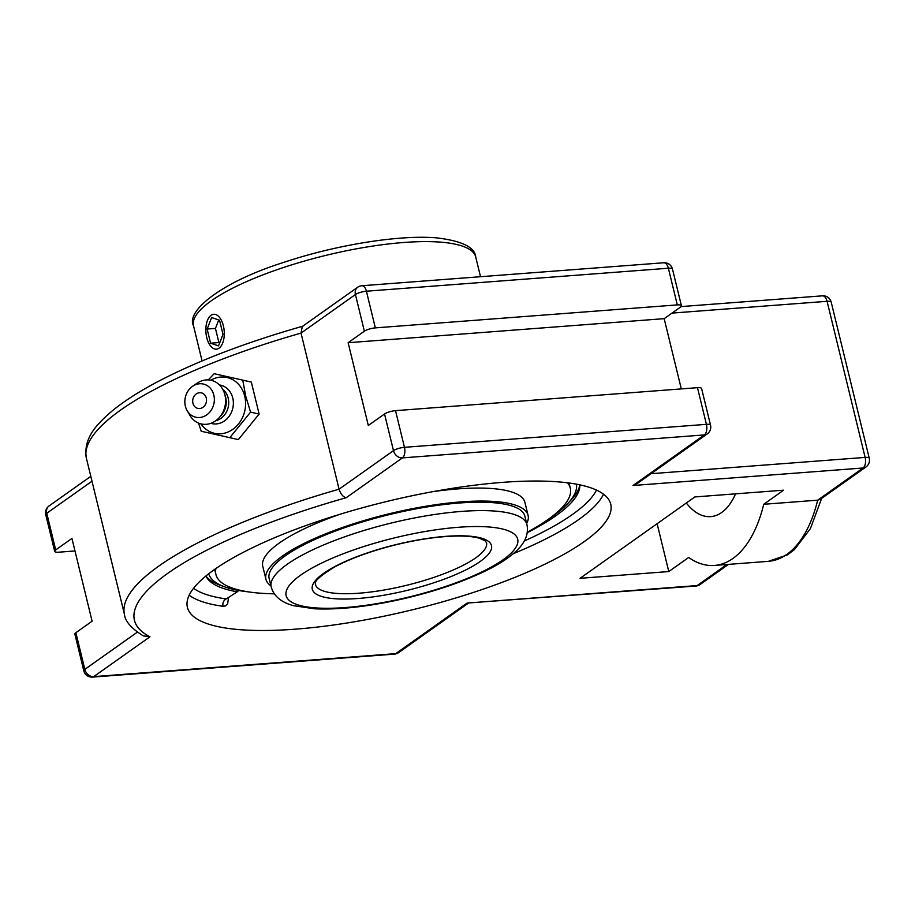 <?xml version="1.0" encoding="UTF-8"?>
<svg xmlns="http://www.w3.org/2000/svg" width="915" height="915" viewBox="0 0 915 915"><rect width="100%" height="100%" fill="white"/><g stroke="black" fill="none" stroke-linecap="round" stroke-linejoin="round"><path stroke-width="1.37" d="M259.128 414.06L238.346 439.612L201.22 431.24L229.791 437.679L250.561 412.127L259.128 414.06L251.328 382.07L214.19 373.697L208.277 379.897M198.532 423.073L201.22 431.24M250.561 412.127L245.655 395.898L242.761 380.137M238.346 439.612L229.791 437.679M210.77 380.217A28.605 24.602 102.7 0 1 244.717 396.149A28.605 24.602 102.7 0 1 231.678 430.096A28.605 24.602 102.7 0 1 200.911 423.862M201.426 408.124A7.972 6.863 102.7 0 1 192.905 399.123A7.972 6.863 102.7 0 1 204.457 394.64A7.972 6.863 102.7 0 1 201.426 408.124M219.508 384.975A19.695 16.939 102.7 0 1 232.765 398.014A19.695 16.939 102.7 0 1 228.018 417.732A19.695 16.939 102.7 0 1 210.85 423.325M222.825 389.424A17.408 14.972 102.7 0 1 228.19 398.162A17.408 14.972 102.7 0 1 215.746 420.728M192.63 386.267L197.034 383.236A22.383 19.249 102.7 0 1 224.667 393.93L225.525 396.87A17.408 14.972 102.7 0 1 225.719 397.602A17.408 14.972 102.7 0 1 221.384 415.17L219.36 417.457A22.383 19.249 102.7 0 1 189.805 415.227L187.129 410.595A17.019 14.64 102.7 0 1 185.356 406.146A17.019 14.64 102.7 0 1 192.63 386.267A17.019 14.64 102.7 0 1 213.836 395.108A17.019 14.64 102.7 0 1 205.566 415.627A17.019 14.64 102.7 0 1 187.129 410.595M224.667 393.93A22.383 19.249 102.7 0 1 224.918 394.868A22.383 19.249 102.7 0 1 219.36 417.457M189.188 595.207A217.862 55.655 166.3 0 0 223.031 606.302L225.639 605.913L227.618 603.946L228.464 598.067M223.031 606.302A5.799 4.712 97.9 0 1 226.245 598.925L237.82 591.433L226.245 598.925A212.051 54.168 -13.7 0 1 193.557 588.299M238.403 590.427L237.82 591.433M205.955 575.97A192.619 49.204 166.3 0 0 206.87 577.697A192.619 49.204 166.3 0 0 236.493 591.65M527.246 532.656A192.619 49.204 166.3 0 0 579.79 486.791A192.619 49.204 166.3 0 0 579.813 484.836M584.125 541.691A217.862 55.655 -13.7 0 1 351.943 622.2A217.862 55.655 -13.7 0 1 187.403 607.366A217.862 55.655 -13.7 0 1 214.007 569.851A217.862 55.655 -13.7 0 1 446.177 489.331A217.862 55.655 -13.7 0 1 610.728 504.176A217.862 55.655 -13.7 0 1 584.125 541.691M632.997 485.499L637.618 483.246L707.272 433.893A8.292 6.737 -125.3 0 1 704.378 434.922L632.997 485.499L863.097 467.988A8.292 6.737 54.7 0 0 865.99 466.959A8.292 8.292 0 0 0 869.25 458.232A8.292 2.116 -13.7 0 0 865.133 457.409A8.292 4.346 85.6 0 1 863.097 467.988L817.667 500.173L820.412 499.258L865.99 466.959M302.27 326.506L301.024 333.094L355.432 294.538A8.292 6.737 -125.3 0 1 357.674 287.241L302.27 326.506M364.364 331.207A8.292 2.116 -13.7 0 1 375.344 327.879L677.306 304.901A8.292 2.116 -13.7 0 1 681.412 305.724A8.292 2.116 -13.7 0 1 680.405 307.154L664.176 318.66L348.135 342.713L364.364 331.207L355.432 294.538A8.292 2.116 -13.7 0 1 366.412 291.21A8.292 4.346 -94.4 0 0 361.837 285.743A8.292 8.292 0 0 0 357.674 287.241M74.984 550.956L58.8 552.191A8.292 2.116 -13.7 0 1 54.683 551.356A8.292 2.116 -13.7 0 1 55.701 549.926L71.93 538.432L92.106 621.205L75.876 632.7A8.292 2.116 166.3 0 0 74.87 634.129L83.803 670.798A8.292 8.292 0 0 0 92.484 677.1A8.292 4.346 85.6 0 0 93.753 676.62A8.292 6.737 -125.3 0 1 84.82 669.368A8.292 2.116 166.3 0 0 83.803 670.798M726.899 564.498L697.184 585.554L467.085 603.065L695.915 586.035A8.292 8.292 0 0 0 700.078 584.525A8.292 6.737 -125.3 0 1 697.184 585.554A8.292 4.346 85.6 0 1 695.915 586.035M707.272 433.893A8.292 8.292 0 0 0 710.532 425.166L701.588 388.498A8.292 2.116 166.3 0 0 697.482 387.674L395.52 410.652A8.292 2.116 166.3 0 0 384.54 413.98L368.31 425.475L348.135 342.713M467.085 603.065L395.715 653.642L93.753 676.62L149.957 636.794A272.384 69.586 -13.7 0 1 346.225 497.714C343.056 496.971 340.677 494.134 339.076 489.193L301.024 333.094A280.676 71.702 -13.7 0 0 86.422 458.358C84.226 446.154 88.561 434.362 99.403 422.982C112.03 409.199 131.783 395.269 158.672 381.2C198.223 360.624 246.364 342.267 303.082 326.117M149.957 636.794L143.289 635.868C131.44 628.502 125.172 621.365 124.474 614.457A280.676 71.702 166.3 0 1 339.076 489.193L393.484 450.649A8.292 6.737 54.7 0 0 402.417 457.889L704.378 434.922A8.292 4.346 85.6 0 0 706.414 424.343L404.464 447.321A8.292 4.346 85.6 0 1 402.417 457.889L346.225 497.714M668.785 571.555L688.663 557.475A120.757 63.249 -94.4 0 0 714.432 565.447A120.757 63.249 -94.4 0 0 732.915 558.47A120.757 63.249 -94.4 0 0 763.728 504.279L783.606 490.188L694.897 496.937L580.064 578.314L668.785 571.555L657.119 523.712M763.728 504.279L817.667 500.173A120.757 63.249 85.6 0 1 786.866 554.364A120.757 63.249 85.6 0 1 768.383 561.341L714.432 565.447M664.176 318.66L681.298 388.909M735.546 493.848A71.805 37.607 85.6 0 1 710.715 516.632A71.805 37.607 85.6 0 1 686.319 503.01M206.058 576.21A193.603 49.456 166.3 0 0 220.309 585.268L224.838 586.904A189.302 48.358 -13.7 0 1 208.654 573.819M576.427 484.172A189.302 48.358 -13.7 0 1 568.066 503.227L571.349 499.693A193.603 49.456 166.3 0 0 579.824 485.099M568.066 503.227A189.302 48.358 -13.7 0 1 549.435 518.485M248.4 591.868A189.302 48.358 -13.7 0 1 224.838 586.904M526.914 524.569L524.867 516.163A131.6 33.615 166.3 0 0 425.475 507.196A131.6 33.615 166.3 0 0 285.228 555.84A131.6 33.615 166.3 0 0 269.147 578.497L271.206 586.904C273.677 596.02 281.077 602.276 293.395 605.673L314.623 608.795C340.563 609.928 371.33 606.302 406.901 597.952C435.826 590.987 461.217 582.363 483.051 572.092C497.108 565.47 508.065 558.562 515.923 551.379C525.176 542.87 528.847 533.925 526.914 524.569A131.6 33.615 166.3 0 0 461.629 511.405A131.6 33.615 166.3 0 0 287.276 564.246A131.6 33.615 166.3 0 0 271.206 586.904M526.663 523.54A134.917 34.461 166.3 0 0 528.092 515.385A134.917 34.461 166.3 0 0 426.184 506.189A134.917 34.461 166.3 0 0 282.403 556.057A134.917 34.461 166.3 0 0 265.933 579.287A134.917 34.461 166.3 0 0 270.954 585.875M527.315 532.153A182.371 46.585 166.3 0 0 548.016 519.503A182.371 46.585 166.3 0 0 570.285 488.095L569.53 484.984A182.371 46.585 166.3 0 0 568.844 482.971M214.831 569.267A182.371 46.585 166.3 0 0 215.151 571.372L215.917 574.483A182.371 46.585 166.3 0 0 274.34 593.824M215.917 568.524A182.371 46.585 166.3 0 0 215.917 574.483M570.285 488.095A182.371 46.585 166.3 0 0 567.54 482.8M340.288 514.184A134.917 34.461 166.3 0 0 279.247 543.075A134.917 34.461 166.3 0 0 262.765 566.305L265.933 579.287M528.092 515.385L524.924 502.392A134.917 34.461 166.3 0 0 432.109 491.79M205.864 328.611A17.488 9.161 85.6 0 1 213.733 314.28A17.488 9.161 85.6 0 1 224.267 334.833A17.488 9.161 85.6 0 1 216.386 349.164A17.488 9.161 85.6 0 1 205.864 328.611M207.133 329.034L211.617 317.562L219.543 320.239L222.997 334.398L218.513 345.881L210.587 343.194L207.133 329.034L215.448 328.405L218.902 342.565L219.703 342.839M210.587 343.194L218.902 342.565M218.742 319.976L215.448 328.405M513.338 553.667A217.862 55.655 166.3 0 0 578.726 519.548A217.862 55.655 166.3 0 0 603.545 494.192M596.489 490.074A212.051 54.168 -13.7 0 1 524.318 541.005M395.52 410.652L404.464 447.321A8.292 2.116 166.3 0 0 393.484 450.649L384.54 413.98M394.445 654.122A8.292 4.346 85.6 0 0 395.715 653.642A8.292 6.737 54.7 0 0 398.608 652.624A8.292 8.292 0 0 1 394.445 654.122L92.484 677.1M710.532 425.166A8.292 2.116 166.3 0 0 706.414 424.343L697.482 387.674M672.01 313.102L827.08 301.31A8.292 4.346 -94.4 0 0 822.516 295.831L681.057 306.594M651.103 473.696L865.133 457.409L827.08 301.31A8.292 2.116 -13.7 0 1 831.197 302.133A8.292 8.292 0 0 0 822.516 295.831M375.344 327.879L366.412 291.21L668.362 268.232A8.292 4.346 -94.4 0 0 663.798 262.765L361.837 285.743M677.306 304.901L668.362 268.232A8.292 2.116 -13.7 0 1 672.479 269.067A8.292 8.292 0 0 0 663.798 262.765M90.802 476.349L49.01 505.972A8.292 8.292 0 0 0 45.75 514.699A8.292 2.116 -13.7 0 1 46.768 513.269L91.992 481.21M49.01 505.972A8.292 6.737 54.7 0 0 46.768 513.269L55.701 549.926M137.307 632.174L84.82 669.368L75.876 632.7M202.078 360.933L193.523 325.832A145.233 37.103 -13.7 0 1 259.368 276.25A145.233 37.103 -13.7 0 1 403.675 242.498A145.233 37.103 -13.7 0 1 475.731 257.035L480.524 276.707M475.777 557.83A88.08 22.498 -13.7 0 1 381.91 590.381A88.08 22.498 -13.7 0 1 315.378 584.388C317.356 583.747 308.012 583.404 334.272 567.163C351.2 558.081 372.691 550.395 398.723 544.093C415.25 540.216 430.713 537.711 445.113 536.59C460.451 535.492 471.923 536.064 479.517 538.283L484.847 540.639L486.528 542.664A88.08 22.498 -13.7 0 1 475.777 557.83M445.754 536.35A92.221 23.561 166.3 0 0 323.567 573.373A92.221 23.561 166.3 0 0 358.062 598.49A92.221 23.561 166.3 0 0 480.238 561.455A92.221 23.561 166.3 0 0 445.754 536.35M458.564 527.269A119.167 30.435 -13.7 0 1 503.124 559.717A119.167 30.435 -13.7 0 1 345.252 607.56A119.167 30.435 -13.7 0 1 300.68 575.123A119.167 30.435 -13.7 0 1 458.564 527.269M45.75 514.699L54.683 551.356M681.412 305.724L672.479 269.067M831.197 302.133L869.25 458.232M728.523 564.372L700.078 584.525M821.636 498.401L810.415 528.618L794.369 549.663L787.449 554.879L768.383 561.341M468.114 603.362L398.608 652.624M86.422 458.358L124.474 614.457M193.523 325.832C185.585 311.477 220.595 282.175 284.462 262.147C336.617 244.763 399.866 234.595 436.89 237.9C462.006 240.908 474.954 247.29 475.731 257.035"/></g></svg>
